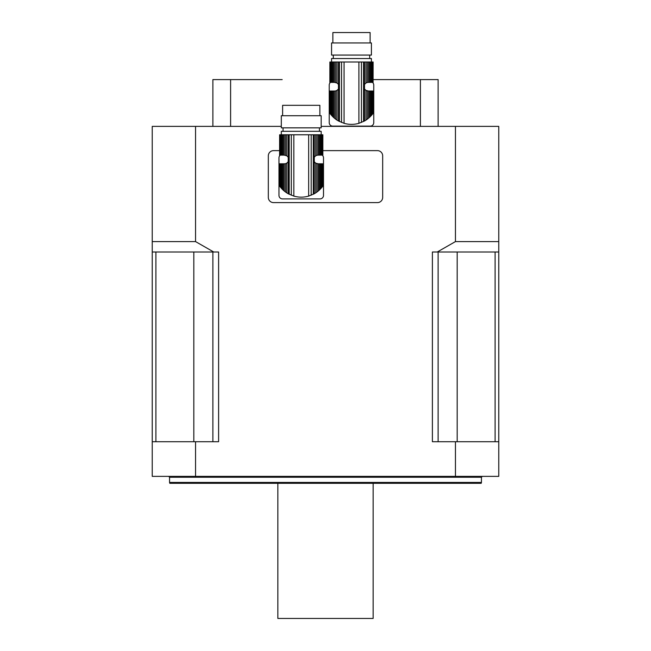 <?xml version="1.0" encoding="UTF-8"?>
<svg xmlns="http://www.w3.org/2000/svg" width="651" height="651" viewBox="0 0 651 651"><rect width="100%" height="100%" fill="white"/><g stroke="black" fill="none" stroke-linecap="round" stroke-linejoin="round"><path stroke-width="0.98" d="M281.354 188.237L281.354 163.8L282.135 163.8L282.135 189.083L280.174 186.813L280.662 187.423L280.662 163.8L279.808 163.8L279.629 186.088L280.174 186.813L280.174 163.8M279.596 186.04L279.629 163.8L279.808 186.332M281.354 163.8L280.662 163.8M282.135 189.083L283.136 190.059L283.136 163.8L282.135 163.8M283.136 190.059L284.194 190.987L284.194 163.8L283.136 163.8M284.194 190.987L285.472 191.988L285.472 163.694L284.194 163.8M279.629 134.773L279.596 155.133L279.629 134.773L279.808 155.133L280.174 134.773L280.662 134.773L280.662 155.133L281.354 155.133L281.354 134.773L282.135 134.773L282.135 155.133L283.136 155.133L283.136 134.773L284.194 134.773L284.194 155.133L286.774 155.768L288.214 157.208L288.214 161.733L286.774 163.173L286.774 192.883L285.472 191.988M286.774 163.173L285.472 163.694M286.774 192.883L288.214 193.754L288.214 161.733A4.329 4.329 0 0 1 285.26 163.735L285.26 163.735M317.232 163.735L317.232 163.735A4.329 4.329 0 0 1 314.27 161.733L314.27 157.208L315.711 155.768L315.711 134.773L284.194 134.773M302.17 197.131A20.531 20.531 0 0 1 300.314 197.131M319.348 190.059L321.13 188.237L321.13 163.8L319.348 163.8L319.348 190.059L318.29 190.987L318.29 163.8L315.711 163.173L314.27 161.733L314.27 193.754L315.711 192.883L315.711 163.173M320.349 189.083L320.349 163.8M321.13 188.237L321.822 187.423L321.822 163.8L321.13 163.8M322.31 163.8L322.855 186.088L321.822 187.423L322.31 186.813L322.31 163.8L321.822 163.8M322.676 186.332L322.676 163.8M322.888 186.04L322.855 163.8M317.013 163.694L317.013 191.988L315.711 192.883M317.013 191.988L318.29 190.987M318.29 163.8L319.348 163.8M321.171 134.773L321.171 131.315L281.313 131.315L281.313 134.773M320.349 155.133L320.349 134.773L321.13 134.773L321.13 155.133L319.348 155.133L319.348 134.773L315.711 134.773M321.13 155.133L321.822 155.133L321.822 134.773L321.13 134.773M321.822 134.773L322.31 134.773L322.31 155.133L321.83 155.133M322.31 155.133L322.31 134.773M322.676 134.773L322.676 155.133M322.855 155.133L322.855 134.773M280.662 155.133L280.174 155.133M281.354 134.773L280.662 134.773M282.135 155.133L281.354 155.133M283.136 134.773L282.135 134.773M284.194 155.133L283.136 155.133M285.472 155.239L285.472 134.773M286.774 155.768L286.774 134.773M314.27 193.754L308.664 196.097C303.716 197.497 298.768 197.497 293.829 196.097L288.214 193.754M315.711 155.768L317.013 155.239L317.013 134.773M317.013 155.239L318.29 155.133L318.29 134.773M319.348 155.133L318.29 155.133M320.349 134.773L319.348 134.773M321.171 127.848L281.313 127.848L281.313 115.715L321.171 115.715L321.171 127.848M282.615 115.715L282.615 105.324L319.869 105.324L319.869 115.715M322.229 155.133A3.467 3.467 0 0 1 323.506 157.819L323.506 195.422A3.467 3.467 0 0 1 320.04 198.889L282.444 198.889A3.467 3.467 0 0 1 278.978 195.422L278.978 157.819A3.467 3.467 0 0 1 280.255 155.133M331.603 115.463L331.603 91.026L332.384 91.026L332.384 116.309L330.415 114.039L330.911 114.657L330.911 91.026L330.057 91.026L329.878 113.315L330.415 114.039L330.415 91.026M329.845 113.266L329.878 91.026L330.057 113.559M331.603 91.026L330.911 91.026M332.384 116.309L333.385 117.286L333.385 91.026L332.384 91.026M333.385 117.286L334.443 118.213L334.443 91.026L333.385 91.026M334.443 118.213L335.721 119.214L335.721 90.92L334.443 91.026M329.878 62.008L329.845 82.368L329.878 62.008L330.057 82.368L330.415 62.008L330.911 62.008L330.911 82.368L331.603 82.368L331.603 62.008L332.384 62.008L332.384 82.368L333.385 82.368L333.385 62.008L334.443 62.008L334.443 82.368L337.023 82.994L338.463 84.435L338.463 88.959L337.023 90.399L337.023 120.109L335.721 119.214M337.023 90.399L335.721 90.92M337.023 120.109L338.463 120.98L338.463 88.959A4.329 4.329 0 0 1 335.501 90.961L335.501 90.961M367.473 90.961L367.473 90.961A4.329 4.329 0 0 1 364.519 88.959L364.519 84.435L365.96 82.994L365.96 62.008L334.443 62.008M352.419 124.357A20.531 20.531 0 0 1 350.563 124.357M369.597 117.286L371.379 115.463L371.379 91.026L369.597 91.026L369.597 117.286L368.539 118.213L368.539 91.026L365.96 90.399L364.519 88.959L364.519 120.98L365.96 120.109L365.96 90.399M370.598 116.309L370.598 91.026M371.379 115.463L372.071 114.657L372.071 91.026L371.379 91.026M372.559 91.026L373.104 113.315L372.071 114.657L372.559 114.039L372.559 91.026L372.071 91.026M372.925 113.559L372.925 91.026M373.104 113.315L373.104 91.026L373.137 113.266M367.254 90.92L367.254 119.214L365.96 120.109M367.254 119.214L368.539 118.213M368.539 91.026L369.597 91.026M371.379 82.368L372.071 82.368L372.071 62.008L371.379 62.008L371.379 82.368L370.598 82.368L370.598 62.008L371.379 62.008L371.412 58.541L331.562 58.541L331.562 62.008M372.071 62.008L372.559 62.008L372.559 82.368L372.071 82.368M372.559 82.368L372.559 62.008M372.925 62.008L372.925 82.368M373.104 82.368L373.137 62.008L373.104 82.368M330.911 82.368L330.415 82.368M331.603 62.008L330.911 62.008M332.384 82.368L331.603 82.368M333.385 62.008L332.384 62.008M334.443 82.368L333.385 82.368M335.721 82.474L335.721 62.008M337.023 82.994L337.023 62.008M364.519 120.98L358.904 123.324C353.957 124.723 349.017 124.723 344.07 123.324L338.463 120.98M365.96 62.008L367.254 62.008L367.254 82.474L368.539 82.368L368.539 62.008L367.254 62.008M365.96 82.994L367.254 82.474M368.539 62.008L369.597 62.008L369.597 82.368L368.539 82.368M369.597 82.368L370.598 82.368M370.598 62.008L369.597 62.008M371.412 55.075L331.562 55.075L331.562 42.95L371.412 42.95L371.412 55.075M332.864 42.95L332.864 32.55L370.118 32.55L370.118 42.95M372.478 82.368A3.467 3.467 0 0 1 373.755 85.053L373.755 122.648A3.467 3.467 0 0 1 370.289 126.115L332.694 126.115A3.467 3.467 0 0 1 329.227 122.648L329.227 85.053A3.467 3.467 0 0 1 330.505 82.368M152.236 441.72L152.236 476.369L195.552 476.369L195.552 441.72L152.236 441.72L152.236 241.594L195.552 241.594L195.552 126.375L281.313 126.375M195.552 126.375L152.236 126.375L152.236 241.594M498.764 241.594L498.764 126.375L455.448 126.375L455.448 241.594L498.764 241.594L498.764 251.994L437.269 251.994L455.448 241.594M437.269 251.994L432.394 251.994L432.394 441.72L455.448 441.72L455.448 476.369L498.764 476.369L498.764 251.994M321.171 126.375L455.448 126.375M195.552 241.594L213.731 251.994L218.606 251.994L218.606 441.72L195.552 441.72M455.448 476.369L195.552 476.369M455.448 441.72L498.764 441.72M481.439 482.44L481.211 483.302L169.789 483.302L169.561 482.44L481.439 482.44L481.439 477.24L169.561 477.24L169.561 482.44M438.123 441.72L438.123 251.994M495.102 441.72L495.102 251.994M155.898 441.72L155.898 251.994M212.877 441.72L212.877 251.994M373.145 483.302L373.145 618.45L277.855 618.45L277.855 483.302M213.731 251.994L152.236 251.994M438.123 126.375L438.123 79.593L420.4 79.593L420.4 126.375M230.6 126.375L230.6 79.593L282.184 79.593M373.137 79.593L420.4 79.593M230.6 79.593L212.877 79.593L212.877 126.375M322.888 150.633L377.482 150.633A5.2 5.2 0 0 1 382.674 155.825L382.674 197.416A5.2 5.2 0 0 1 377.482 202.607L273.518 202.607A5.2 5.2 0 0 1 268.326 197.416L268.326 155.825A5.2 5.2 0 0 1 273.518 150.633L279.596 150.633M288.214 157.208L288.214 134.773M289.19 194.275L289.19 134.773M291.306 195.227L291.306 134.773M293.829 196.097L293.829 134.773M308.664 196.097L308.664 134.773M311.186 195.227L311.186 134.773M313.294 194.275L313.294 134.773M314.27 157.208L314.27 134.773M338.463 84.435L338.463 62.008M339.44 121.501L339.44 62.008M341.547 122.461L341.547 62.008M344.07 123.324L344.07 62.008M358.904 123.324L358.904 62.008M361.427 122.461L361.427 62.008M363.543 121.501L363.543 62.008M364.519 84.435L364.519 62.008M457.181 441.72L457.181 251.994M193.819 441.72L193.819 251.994M319.438 131.315L319.438 127.848M283.047 131.315L283.047 127.848M369.687 58.541L369.687 55.075M333.296 58.541L333.296 55.075M481.439 477.24L482.31 476.369M169.561 477.24L168.69 476.369"/></g></svg>
